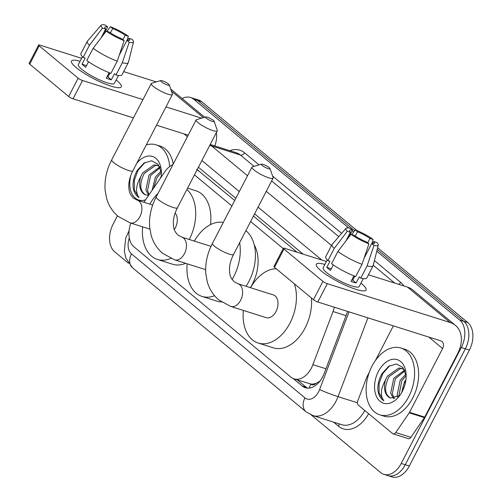 <?xml version="1.0" encoding="UTF-8"?>
<svg xmlns="http://www.w3.org/2000/svg" width="502" height="502" viewBox="0 0 502 502"><rect width="100%" height="100%" fill="white"/><g stroke="black" fill="none" stroke-linecap="round" stroke-linejoin="round"><path stroke-width="0.75" d="M316.185 383.227A21.015 13.736 107.5 0 1 310.675 383.98L310.87 384.143A7.003 4.581 -72.5 0 0 316.185 383.227L320.32 380.943M254.25 244.932A33.979 22.201 107.5 0 1 252.412 284.082A33.979 22.201 107.5 0 1 250.36 287.659M234.691 200.474L196.69 169.293M297.033 252.217L253.454 216.048M130.827 223.101A21.015 13.736 -72.5 0 0 133.984 246.865L290.915 377.121A21.015 13.736 -72.5 0 0 294.072 378.859L310.675 383.98M172.964 164.6A21.015 13.736 -72.5 0 0 164.744 171.866L143.923 202.262M283.222 248.572L250.617 221.514M231.861 205.939L194.456 174.897M294.072 378.859A21.015 13.736 -72.5 0 0 312.909 364.653L333.027 311.541A21.015 13.736 -72.5 0 0 334.319 307.218M376.77 251.195L459.763 320.081A21.015 13.736 107.5 0 1 461.3 347.535L401.217 463.453L405.258 464.733A21.015 13.736 107.5 0 1 387.902 475.62A21.015 13.736 107.5 0 0 405.258 464.733L465.348 348.815L405.258 464.733L409.306 466.013A21.015 13.736 107.5 0 1 391.949 476.9L383.854 474.346A21.015 13.736 107.5 0 1 380.704 472.608L311.29 414.991M459.763 320.081L463.81 321.355A21.015 13.736 107.5 0 1 465.348 348.815A21.015 13.736 107.5 0 0 463.81 321.355L377.197 249.469L463.81 321.355L467.851 322.635A21.015 13.736 107.5 0 1 469.395 350.095L409.306 466.013M182.163 98.543A21.015 13.736 107.5 0 1 190.503 97.47A21.015 13.736 107.5 0 1 193.659 99.208L197.706 100.482L354.594 230.707L197.706 100.482A21.015 13.736 107.5 0 0 194.55 98.743A21.015 13.736 107.5 0 1 197.706 100.482L201.748 101.762L356.916 230.556M190.503 97.47L198.597 100.023A21.015 13.736 107.5 0 1 201.748 101.762M372.013 243.087L372.603 243.577M377.629 247.75L467.851 322.635M128.481 263.255L114.594 251.728A21.015 13.736 107.5 0 1 113.057 224.275L117.455 215.791M401.217 463.453A21.015 13.736 107.5 0 1 383.854 474.346M193.659 99.208L348.859 228.027M352.115 230.732L353.628 231.987M293.199 378.533L302.166 385.982A21.015 13.736 -72.5 0 0 305.323 387.72A21.015 13.736 -72.5 0 0 324.16 373.513L347.296 312.432A21.015 13.736 -72.5 0 0 347.654 311.435M303.139 254.15L254.589 213.852M235.833 198.284L198.428 167.235M307.425 388.115A21.015 13.736 107.5 0 1 306.214 387.255L297.341 379.895M136.644 163.508A22.841 14.922 107.5 0 1 161.33 171.126A22.841 14.922 107.5 0 1 161.054 177.25M161.374 172.588L158.117 164.298L151.623 160.797L143.942 163.094L137.322 170.285C134.185 175.719 132.773 181.31 133.093 187.064C133.858 192.09 135.847 195.598 139.067 197.593C135.251 192.511 135.829 185.539 140.78 176.673A15.832 10.347 107.5 0 0 145.643 194.87L148.623 195.403M157.772 165.541L155.595 165.378L144.181 173.535C139.242 183.92 139.732 191.03 145.643 194.87M159.655 166.651L156.982 165.246L153.988 164.869L142.574 173.027L140.78 176.673M160.132 167.699L150.6 175.562L147.494 190.616L149.163 194.613M159.799 166.953L148.994 175.054L145.887 190.107L148.667 195.334M161.362 172.468L157.026 177.595L153.631 188.087M161.117 170.956L155.419 177.087L152.05 190.396M160 178.787A22.841 14.922 107.5 0 1 160.897 176.924A22.841 14.922 107.5 0 1 161.161 176.422M145.618 199.79A22.841 14.922 107.5 0 1 130.934 175.123M146.27 144.94A35.027 22.891 107.5 0 1 156.128 144.84A35.027 22.891 107.5 0 1 169.689 166.557M156.128 144.84L160.169 146.12A35.027 22.891 107.5 0 1 173.253 164.047M145.04 162.422L138.037 170.297L134.298 180.318L134.316 190.026L139.067 197.593M76.172 67.557A28.024 5.453 -152.6 0 1 72.175 63.503A28.024 5.453 -152.6 0 1 80.094 61.263A28.024 5.453 -152.6 0 0 71.522 61.056A28.024 5.453 -152.6 0 0 76.172 67.557A28.024 5.453 -152.6 0 0 118.905 87.725A28.024 5.453 -152.6 0 0 116.627 80.339A28.024 5.453 -152.6 0 1 121.283 86.846A28.024 5.453 -152.6 0 1 102.929 83.075A28.024 5.453 -152.6 0 1 76.172 67.557M116.169 79.962A28.024 5.453 -152.6 0 1 116.627 80.339A28.024 5.453 -152.6 0 0 116.169 79.962M214.825 145.956A28.024 20.5 129.7 0 0 216.343 132.679M156.273 81.914L123.655 71.604M81.619 58.32L39.89 45.13A3.501 0.684 27.4 0 0 38.616 45.048A3.501 0.684 27.4 0 0 39.194 45.858L29.712 64.162A3.501 0.684 -152.6 0 1 29.129 63.346L38.616 45.048M78.155 78.199A3.501 0.684 27.4 0 0 82.523 80.521L73.035 98.825A3.501 0.684 -152.6 0 1 68.667 96.503L78.155 78.199L39.194 45.858M201.584 118.146L165.993 106.901M142.938 99.616L82.523 80.521M68.667 96.503L29.712 64.162M73.035 98.825L133.45 117.914M156.505 125.199L188.194 135.214M101.097 37.838L105.646 29.066A14.012 2.73 -152.6 0 1 104.836 27.233A14.012 2.73 -152.6 0 1 107.629 26.976L103.914 34.136M110.453 32.881L112.686 28.576A14.012 2.73 -152.6 0 1 125.23 35.253L122.934 39.683M88.547 61.746L85.691 67.249A20.318 3.953 -152.6 0 1 83.633 65.655A20.318 3.953 -152.6 0 1 82.014 64.2L85.177 58.1L83.131 57.448A23.117 4.499 -152.6 0 1 80.935 53.551L87.26 41.346A23.117 4.499 -152.6 0 1 87.379 41.17L101.197 25.163A18.216 3.545 -152.6 0 1 105.37 25.1L107.629 26.976M118.51 75.444L114.437 83.301A20.318 3.953 -152.6 0 1 101.134 80.565A20.318 3.953 -152.6 0 1 81.738 69.314A20.318 3.953 -152.6 0 1 78.362 64.601L82.435 56.745M109.141 72.658L106.267 78.205A20.318 3.953 -152.6 0 0 111.325 79.805L114.487 73.7L115.981 74.936L122.306 62.737L129.183 42.268L126.918 40.392L119.244 55.195M127.753 40.524L128.907 38.303L132.013 39.288A18.216 3.545 -152.6 0 1 133.507 41.911L128.386 62.43A23.117 4.499 -152.6 0 1 128.311 62.624L121.986 74.829A23.117 4.499 -152.6 0 1 115.981 74.936M110.923 73.342A23.117 4.499 -152.6 0 1 86.802 60.504L93.127 48.299L106.211 31.13L109.317 32.115A14.012 2.73 -152.6 0 0 121.86 38.792L124.126 40.668L117.248 61.137L110.923 73.342M128.311 62.624A23.117 4.499 -152.6 0 1 122.306 62.737M117.248 61.137A23.117 4.499 -152.6 0 1 93.127 48.299M127.075 40.417L128.336 36.232L125.23 35.253M112.686 28.576L110.427 26.7L106.926 31.356M110.427 26.7A18.216 3.545 -152.6 0 1 128.336 36.232M133.507 41.911A18.216 3.545 -152.6 0 1 129.183 42.268M124.126 40.668A18.216 3.545 -152.6 0 1 106.211 31.13M128.907 38.303A14.012 2.73 -152.6 0 1 129.717 40.129A14.012 2.73 -152.6 0 1 126.918 40.392M105.646 29.066L102.533 28.081L89.456 45.249L83.131 57.448M89.456 45.249A23.117 4.499 -152.6 0 1 87.26 41.346M102.533 28.081A18.216 3.545 -152.6 0 1 101.197 25.163M109.342 74.302A14.012 2.73 27.4 0 0 108.627 73.662M110.013 73.003L107.943 76.994A14.012 2.73 27.4 0 1 107.008 76.781M86.532 65.624L82.014 64.2M109.994 73.041L109.097 72.759M111.325 79.805L107.943 76.994M408.735 396.674A35.027 22.891 107.5 0 1 379.801 414.821A35.027 22.891 107.5 0 1 371.982 366.171A35.027 22.891 107.5 0 1 400.91 348.024A35.027 22.891 107.5 0 1 408.735 396.674M400.91 348.024L404.957 349.298A35.027 22.891 107.5 0 1 412.782 397.954A35.027 22.891 107.5 0 1 383.848 416.102L379.801 414.821M378.376 371.48A22.841 14.922 107.5 0 1 395.269 359.237A22.841 14.922 107.5 0 1 406.112 374.31A22.841 14.922 107.5 0 1 402.34 391.365A22.841 14.922 107.5 0 1 399.165 396.298A22.841 14.922 107.5 0 1 378.533 399.799A22.841 14.922 107.5 0 1 378.376 371.48M406.162 375.766L402.905 367.477L396.404 363.975L388.73 366.272L382.11 373.469C378.972 378.897 377.56 384.494 377.88 390.249C378.646 395.269 380.635 398.783 383.848 400.778C380.039 395.689 380.61 388.717 385.567 379.851A15.832 10.347 107.5 0 0 390.43 398.048L399.347 395.733M402.56 368.719L400.376 368.556L388.968 376.713C384.03 387.105 384.519 394.214 390.43 398.048M404.436 369.836L401.769 368.424L398.776 368.048L387.362 376.205L385.567 379.851M404.919 370.878L395.388 378.74L392.282 393.794L394.459 398.431M404.587 370.131L393.781 378.238L390.675 393.286L393.524 398.575M406.149 375.653L401.813 380.773L398.795 396.21M405.905 374.134L400.207 380.265L397.101 395.312L397.603 397.082M402.071 391.874A22.841 14.922 107.5 0 1 405.685 380.108A22.841 14.922 107.5 0 1 405.949 379.6M401.694 392.545L404.706 381.137M389.828 365.6L382.825 373.475L379.085 383.503L379.098 393.204L383.848 400.778M161.449 81.832A4.907 0.954 27.4 0 0 166.545 84.719A4.907 0.954 27.4 0 0 169.343 84.995A4.907 0.954 27.4 0 0 168.528 84.072A4.907 0.954 27.4 0 0 164.273 81.544A4.907 0.954 27.4 0 0 160.809 80.571A4.907 0.954 27.4 0 0 161.449 81.832M169.343 84.995L172.406 94.018A11.91 2.315 -152.6 0 1 172.399 94.533A11.91 2.315 -152.6 0 1 164.6 92.926A11.91 2.315 -152.6 0 1 153.229 86.338A11.91 2.315 -152.6 0 1 151.253 83.57A11.91 2.315 -152.6 0 1 151.673 83.269L160.809 80.571M174.301 229.577A11.91 7.781 -72.5 0 0 175.311 227.883A11.91 7.781 -72.5 0 0 175.148 213.017M189.279 239.473A38.535 25.175 107.5 0 1 189.273 239.492A38.535 25.175 107.5 0 0 186.882 189.505M170.812 258.398A38.535 25.175 107.5 0 1 157.452 259.44A38.535 25.175 107.5 0 1 142.643 226.835M185.658 263.33A38.535 25.175 107.5 0 1 172.625 264.234L157.452 259.44M149.822 204.126A38.535 25.175 107.5 0 1 158.08 193.32M187.591 188.143L195.843 190.747A38.535 25.175 107.5 0 1 210.52 224.601M262.157 165.422A4.907 0.954 27.4 0 0 267.252 168.308A4.907 0.954 27.4 0 0 270.051 168.584A4.907 0.954 27.4 0 0 269.235 167.662A4.907 0.954 27.4 0 0 264.981 165.133A4.907 0.954 27.4 0 0 261.517 164.16A4.907 0.954 27.4 0 0 262.157 165.422M270.051 168.584L273.113 177.608A11.91 2.315 -152.6 0 1 273.107 178.122A11.91 2.315 -152.6 0 1 265.307 176.522A11.91 2.315 -152.6 0 1 253.937 169.927A11.91 2.315 -152.6 0 1 251.96 167.16A11.91 2.315 -152.6 0 1 252.38 166.865L261.517 164.16M266.179 317.64A11.91 7.781 -72.5 0 0 276.018 311.472A11.91 7.781 -72.5 0 0 273.358 294.931L237.961 283.743A11.91 7.781 -72.5 0 1 239.749 284.728A11.91 7.781 -72.5 0 1 240.621 300.284A11.91 7.781 -72.5 0 1 230.782 306.458L266.179 317.64M294.398 283.862A38.535 25.175 107.5 0 1 289.987 323.068A38.535 25.175 107.5 0 1 258.16 343.029A38.535 25.175 107.5 0 1 243.351 310.431M311.453 298.019A38.535 25.175 107.5 0 1 305.16 327.862A38.535 25.175 107.5 0 1 273.333 347.823L258.16 343.029M250.529 287.715A38.535 25.175 107.5 0 1 276.213 268.771M206.316 118.196A4.907 0.954 27.4 0 0 211.411 121.082A4.907 0.954 27.4 0 0 214.21 121.358A4.907 0.954 27.4 0 0 213.394 120.436A4.907 0.954 27.4 0 0 209.139 117.907A4.907 0.954 27.4 0 0 205.676 116.935A4.907 0.954 27.4 0 0 206.316 118.196M214.21 121.358L217.266 130.382A11.91 2.315 -152.6 0 1 217.266 130.896A11.91 2.315 -152.6 0 1 209.466 129.296A11.91 2.315 -152.6 0 1 198.095 122.701A11.91 2.315 -152.6 0 1 196.119 119.934A11.91 2.315 -152.6 0 1 196.539 119.639L205.676 116.935M239.623 242.723A38.535 25.175 107.5 0 1 233.825 276.451A38.535 25.175 107.5 0 1 232.119 279.501M214.555 295.703A38.535 25.175 107.5 0 1 201.999 296.412A38.535 25.175 107.5 0 1 187.19 263.814M245.873 230.669A38.535 25.175 107.5 0 1 248.998 281.245A38.535 25.175 107.5 0 1 246.024 286.291M221.495 301.966A38.535 25.175 107.5 0 1 217.171 301.206L201.999 296.412M194.368 241.098A38.535 25.175 107.5 0 1 223.302 222.449M320.96 270.735A28.024 5.453 -152.6 0 1 316.963 266.681A28.024 5.453 -152.6 0 1 324.882 264.447A28.024 5.453 -152.6 0 0 316.31 264.234A28.024 5.453 -152.6 0 0 320.96 270.735A28.024 5.453 -152.6 0 0 363.693 290.903A28.024 5.453 -152.6 0 0 361.415 283.523A28.024 5.453 -152.6 0 1 366.071 290.024A28.024 5.453 -152.6 0 1 347.71 286.253A28.024 5.453 -152.6 0 1 320.96 270.735M360.957 283.147A28.024 5.453 -152.6 0 1 361.415 283.523A28.024 5.453 -152.6 0 0 360.957 283.147M409.23 412.839A3.501 2.29 -72.5 0 0 409.532 412.33L424.705 417.124A3.501 2.29 107.5 0 1 424.403 417.633L409.23 412.839L395.727 432.548A3.501 2.29 -72.5 0 1 393.135 433.86A3.501 2.29 -72.5 0 1 392.608 433.571L358.246 405.045A3.501 2.29 -72.5 0 1 357.744 401.023L366.655 377.498A3.501 2.29 -72.5 0 1 366.899 376.939L369.252 372.396M424.705 417.124L457.774 353.333A28.024 20.5 129.7 0 0 455.439 325.378A28.024 20.5 129.7 0 0 450.194 322.535L327.31 283.699L317.822 302.003L440.706 340.839A7.003 5.127 -50.3 0 1 442.017 341.548A7.003 5.127 -50.3 0 1 442.601 348.539L409.532 412.33M424.403 417.633L410.9 437.342A3.501 2.29 107.5 0 1 408.308 438.654L393.135 433.86M455.439 325.378L412.807 289.987A28.024 20.5 129.7 0 0 407.561 287.144L368.443 274.789M326.407 261.498L284.672 248.314A3.501 0.684 27.4 0 0 283.404 248.226A3.501 0.684 27.4 0 0 283.981 249.042L274.494 267.34A3.501 0.684 -152.6 0 1 273.916 266.531L283.404 248.226M317.822 302.003A3.501 0.684 -152.6 0 1 313.455 299.681L322.943 281.377L283.981 249.042M322.943 281.377A3.501 0.684 27.4 0 0 327.31 283.699M313.455 299.681L274.494 267.34M393.367 325.88L375.408 360.524M345.884 241.016L350.427 232.244A14.012 2.73 -152.6 0 1 349.618 230.418A14.012 2.73 -152.6 0 1 352.417 230.154L348.702 237.32M355.24 236.059L357.474 231.755A14.012 2.73 -152.6 0 1 370.018 238.431L367.721 242.861M333.334 264.924L330.479 270.427A20.318 3.953 -152.6 0 1 328.421 268.834A20.318 3.953 -152.6 0 1 326.802 267.378L329.965 261.278L327.913 260.632A23.117 4.499 -152.6 0 1 325.723 256.729L332.048 244.524A23.117 4.499 -152.6 0 1 332.167 244.355L345.985 228.341A18.216 3.545 -152.6 0 1 350.151 228.278L352.417 230.154M363.297 278.623L359.225 286.479A20.318 3.953 -152.6 0 1 345.916 283.743A20.318 3.953 -152.6 0 1 326.526 272.498A20.318 3.953 -152.6 0 1 323.15 267.779L327.222 259.923M353.929 275.843L351.055 281.384A20.318 3.953 -152.6 0 0 356.113 282.984L359.275 276.884L360.769 278.121L367.094 265.916L373.965 245.447L371.706 243.57L364.032 258.373M372.54 243.702L373.689 241.481L376.801 242.466A18.216 3.545 -152.6 0 1 378.288 245.089L373.174 265.608A23.117 4.499 -152.6 0 1 373.099 265.809L366.774 278.008A23.117 4.499 -152.6 0 1 360.769 278.121M355.711 276.52A23.117 4.499 -152.6 0 1 331.59 263.682L337.915 251.477L350.998 234.308L354.105 235.294A14.012 2.73 -152.6 0 0 366.648 241.97L368.907 243.846L362.036 264.316L355.711 276.52M373.099 265.809A23.117 4.499 -152.6 0 1 367.094 265.916M362.036 264.316A23.117 4.499 -152.6 0 1 337.915 251.477M371.856 243.602L373.124 239.416L370.018 238.431M357.474 231.755L355.209 229.878L351.714 234.541M355.209 229.878A18.216 3.545 -152.6 0 1 373.124 239.416M378.288 245.089A18.216 3.545 -152.6 0 1 373.965 245.447M368.907 243.846A18.216 3.545 -152.6 0 1 350.998 234.308M373.689 241.481A14.012 2.73 -152.6 0 1 374.498 243.313A14.012 2.73 -152.6 0 1 371.706 243.57M350.427 232.244L347.321 231.259L334.238 248.427L327.913 260.632M334.238 248.427A23.117 4.499 -152.6 0 1 332.048 244.524M347.321 231.259A18.216 3.545 -152.6 0 1 345.985 228.341M354.13 277.487A14.012 2.73 27.4 0 0 353.408 276.84M354.801 276.182L352.73 280.179A14.012 2.73 27.4 0 1 351.795 279.959M331.32 268.808L326.802 267.378M354.782 276.219L353.879 275.937M356.113 282.984L352.73 280.179M310.87 384.143A21.015 15.374 129.7 0 0 309.219 388.077M198.648 170.561L196.979 170.034M346.073 315.664L333.027 311.541M325.955 368.775L312.909 364.653M469.395 350.095L461.3 347.535M129.334 238.092A14.012 9.155 -72.5 0 0 131.455 253.88L304.94 397.879A14.012 9.155 -72.5 0 0 318.619 391.78A14.012 9.155 -72.5 0 0 319.605 389.565L349.028 311.867M129.089 230.562L125.72 238.168L124.308 250.975L125.858 258.053L132.622 267.861A14.012 10.253 -50.3 0 1 131.455 253.88M367.903 317.835L338.053 396.649A28.024 18.31 107.5 0 1 336.083 401.073A28.024 18.31 107.5 0 1 312.934 415.593L341.762 424.705A28.024 18.31 -72.5 0 0 364.766 410.454M357.399 402.767L338.053 396.649A14.012 0.904 -159.3 0 1 319.605 389.565M368.644 413.679A31.526 20.601 107.5 0 1 338.499 426.236L333.516 422.094M229.759 150.675A31.526 20.601 107.5 0 1 244.543 152.784L259.107 164.876M272.586 176.064L341.636 233.374M374.423 260.588L400.659 282.362A31.526 20.601 107.5 0 1 403.903 285.989M210.049 144.814A28.024 18.31 107.5 0 1 211.606 145.925L240.433 155.036A28.024 18.31 -72.5 0 0 236.229 152.721L210.212 144.501M209.673 145.549A14.012 10.253 -50.3 0 1 211.606 145.925L247.517 175.731M266.28 191.306L331.552 245.484M394.704 283.084L373.256 265.282M338.794 236.674L271.645 180.946M254.081 166.363L240.433 155.036A3.501 2.56 129.7 0 0 244.543 152.784M321.813 260.049L258.066 207.138M239.31 191.569L201.904 160.527M398.688 284.345A3.501 2.56 129.7 0 0 400.659 282.362M338.499 426.236A3.501 2.56 129.7 0 0 338.863 423.788M132.622 267.861L306.107 411.853A14.012 10.253 -50.3 0 1 304.94 397.879M306.214 387.255L302.166 385.982M203.329 117.631L171.433 91.157M187.415 136.726L184.002 133.89M149.866 229.119L130.074 222.863L118.183 216.412C112.567 211.675 108.702 205.644 106.587 198.315L105.119 190.264C104.341 180.042 106.543 169.902 111.72 159.837A11.91 2.315 27.4 0 0 113.697 162.598A11.91 2.315 27.4 0 0 125.067 169.193A11.91 2.315 27.4 0 0 132.873 170.793L172.399 94.533M130.074 222.863A11.91 7.781 -72.5 0 0 139.914 216.695A11.91 7.781 -72.5 0 0 139.041 201.139A11.91 7.781 -72.5 0 0 137.253 200.154L133.4 198.083C128.801 193.201 129.227 190.961 128.763 186.543C128.663 181.724 130.031 176.478 132.873 170.793M230.782 306.458L218.891 300.001C213.275 295.264 209.409 289.234 207.301 281.911L205.826 273.854C205.048 263.632 207.251 253.491 212.428 243.426A11.91 2.315 27.4 0 0 214.41 246.187A11.91 2.315 27.4 0 0 225.774 252.782A11.91 2.315 27.4 0 0 233.581 254.388L273.107 178.122M205.651 269.649L174.621 259.841L162.73 253.391C157.113 248.647 153.248 242.617 151.14 235.294L149.665 227.243C148.887 217.021 151.089 206.874 156.266 196.809A11.91 2.315 27.4 0 0 158.249 199.576A11.91 2.315 27.4 0 0 169.613 206.165A11.91 2.315 27.4 0 0 177.419 207.772L217.266 130.896M174.621 259.841A11.91 7.781 -72.5 0 0 184.46 253.673A11.91 7.781 -72.5 0 0 183.588 238.111A11.91 7.781 -72.5 0 0 181.799 237.126L177.946 235.061C173.347 230.18 173.774 227.939 173.309 223.515C173.209 218.703 174.577 213.45 177.419 207.772M450.194 322.535L407.561 287.144M442.601 348.539L428.79 337.074M395.727 432.548L410.9 437.342M306.107 411.853L312.934 415.593M204.678 117.23L170.718 89.042M111.72 159.837L151.253 83.57M152.702 205.036L137.253 200.154M233.581 254.388C230.738 260.067 229.37 265.32 229.47 270.132C229.935 274.556 229.508 276.79 234.108 281.672L237.961 283.743M212.428 243.426L251.96 167.16M156.266 196.809L196.119 119.934M211.003 246.356L181.799 237.126"/></g></svg>
